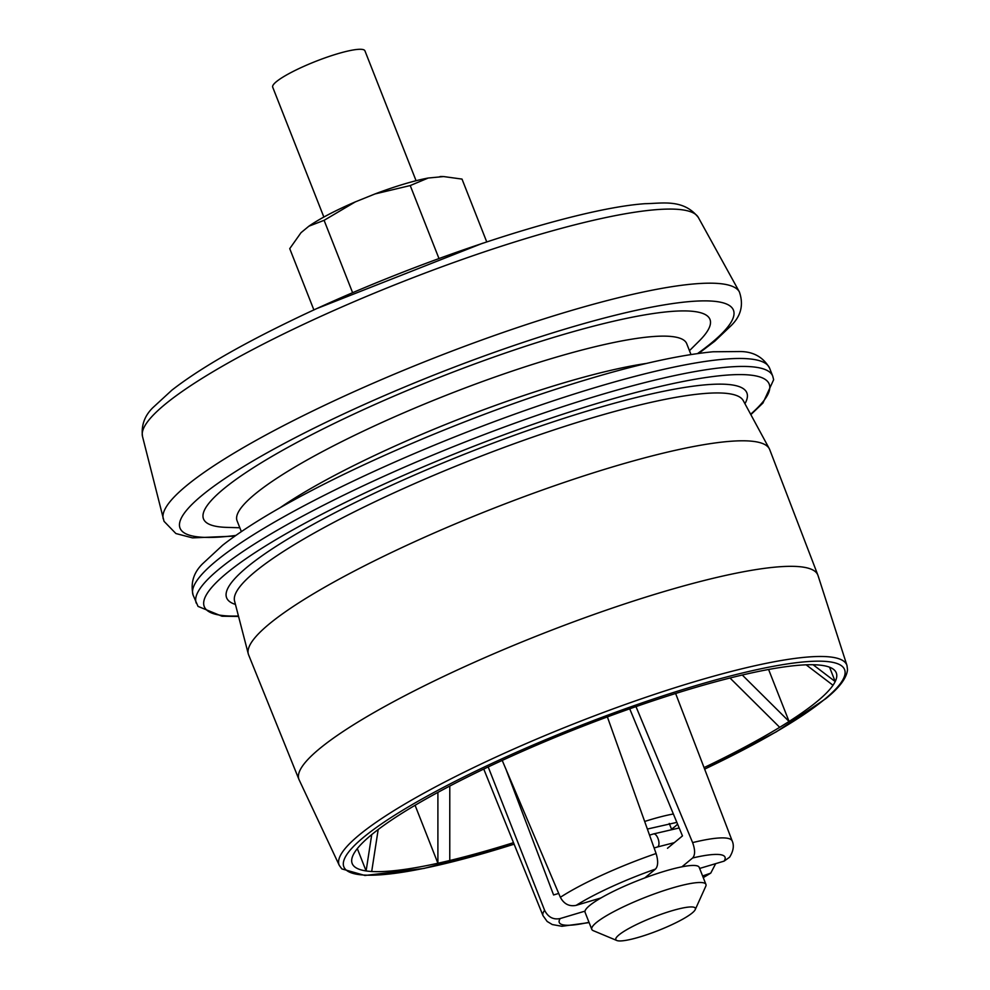 <?xml version="1.0" encoding="UTF-8"?>
<svg xmlns="http://www.w3.org/2000/svg" width="990" height="990" viewBox="0 0 990 990"><rect width="100%" height="100%" fill="white"/><g stroke="black" fill="none" stroke-linecap="round" stroke-linejoin="round"><path stroke-width="1.49" d="M486.733 241.882L462.008 179.091L443.631 176.567L428.225 178.027L410.231 185.551L375.012 193.941L355.348 201.873L324.101 220.325L308.855 226.215L301.022 232.675L289.736 248.638L313.892 309.957M410.231 185.551L438.855 258.204M324.101 220.325L352.527 292.496M308.855 226.215A81.242 13.489 -21.5 0 1 355.348 201.873M375.012 193.941A81.242 13.489 -21.5 0 1 428.225 178.027M440.043 176.554A81.242 13.489 -21.5 0 1 442.592 176.529L443.631 176.567M416.085 180.725L364.926 50.824A49.562 8.229 158.5 0 0 337.12 53.906A49.562 8.229 158.5 0 0 272.696 87.157L323.854 217.058M671.369 910.924A42.756 7.103 -21.5 0 1 695.227 909.612A42.756 7.103 -21.5 0 1 658.189 930.551A42.756 7.103 -21.5 0 1 616.807 940.5A42.756 7.103 -21.5 0 1 629.937 927.902A42.756 7.103 -21.5 0 1 671.369 910.924M616.807 940.5L593.233 930.649A61.343 10.185 -21.5 0 1 591.797 929.375A61.343 10.185 -21.5 0 1 671.517 888.216A61.343 10.185 -21.5 0 1 705.932 884.404A61.343 10.185 -21.5 0 1 705.746 886.322L695.227 909.612M591.797 929.375L585.078 912.322A61.343 10.185 -21.5 0 1 664.81 871.163A61.343 10.185 -21.5 0 1 699.212 867.351L705.932 884.404M681.912 866.819L692.629 857.984C695.24 855.014 695.24 849.89 692.616 842.601L635.988 706.613M488.194 766.953L544.599 910.293C548.114 917.186 553.299 919.933 560.179 918.547L585.016 911.122M601.041 897.918L576.192 905.343C569.3 906.741 564.015 904.056 560.352 897.299L502.215 760.407M607.377 716.909L656.098 853.529C658.338 860.929 658.14 866.126 655.491 869.084L644.775 877.92M715.671 863.651L710.746 873.13L702.603 875.964M692.629 857.984A89.075 14.788 -21.5 0 1 724.111 861.127L699.645 868.44M724.111 861.127L729.618 857.192C733.38 851.066 734.258 845.707 732.254 841.092L675.626 693.495M558.707 893.438L553.583 894.96L506.088 769.539M629.714 708.815L682.469 835.907L667.483 848.269M378.192 829.521L371.696 871.497A260.147 43.201 158.5 0 0 437.902 863.243L437.902 792.384M357.316 848.616L366.114 870.94A260.147 43.201 158.5 0 0 371.696 871.497M813.087 664.736L835.201 681.566A260.147 43.201 158.5 0 0 836.265 672.841A260.147 43.201 158.5 0 0 822.344 665.429A260.147 43.201 158.5 0 0 816.762 664.872A260.147 43.201 158.5 0 0 750.556 673.138A260.147 43.201 158.5 0 0 738.688 675.873A260.147 43.201 158.5 0 0 636.879 706.303A260.147 43.201 158.5 0 0 621.906 711.6A260.147 43.201 158.5 0 0 511.781 756.063A260.147 43.201 158.5 0 0 497.71 762.486A260.147 43.201 158.5 0 0 408.771 809.065A260.147 43.201 158.5 0 0 399.378 814.906A260.147 43.201 158.5 0 0 355.447 851.115A260.147 43.201 158.5 0 0 353.257 854.816A260.147 43.201 158.5 0 0 352.18 863.527A260.147 43.201 158.5 0 0 366.114 870.94L371.733 834.595M704.657 769.18L776.37 731.796L825.648 698.767C839.384 687.765 846.685 678.063 847.514 669.673L846.97 665.453L818.012 575.499A278.846 46.307 158.5 0 0 817.864 575.103A278.846 46.307 158.5 0 0 541.431 634.145A278.846 46.307 158.5 0 0 298.98 779.501A278.846 46.307 158.5 0 0 299.153 779.885L339.31 865.421L341.822 868.898L364.951 875.482L423.918 868.453L514.132 844.223M742.277 675.019L789.08 721.462A260.147 43.201 158.5 0 0 816.936 701.601A260.147 43.201 158.5 0 0 833.011 685.266A260.147 43.201 158.5 0 0 835.201 681.566L829.546 667.198M833.011 685.266L806.145 664.822M704.063 767.609A260.147 43.201 158.5 0 0 779.687 727.316L730.001 678.001M779.687 727.316A260.147 43.201 158.5 0 0 789.08 721.462L768.599 669.475M449.782 786.06L449.769 860.508A260.147 43.201 158.5 0 0 513.501 842.676M415.07 805.291L437.902 863.243A260.147 43.201 158.5 0 0 449.769 860.508M817.864 575.103L769.713 449.608A280.034 46.505 158.5 0 0 769.292 448.693A280.034 46.505 158.5 0 0 492.092 508.91A280.034 46.505 158.5 0 0 248.292 653.92A280.034 46.505 158.5 0 0 248.614 654.873L298.98 779.501M689.461 350.658L698.878 341.327A272.188 45.206 158.5 0 0 440.179 377.103A272.188 45.206 158.5 0 0 226.574 527.373L239.828 527.769M690.983 354.519L686.713 343.679A241.634 40.132 158.5 0 0 447.183 394.899A241.634 40.132 158.5 0 0 237.068 520.789L241.35 531.63M646.371 363.441A241.634 40.132 158.5 0 0 280.059 507.746M677.568 824.101A60.093 9.987 -21.5 0 1 674.784 826.699A60.093 9.987 -21.5 0 1 671.517 829.174M644.676 821.465A73.73 12.239 -21.5 0 1 673.373 813.99M654.13 847.985L657.397 847.007A6.819 3.057 -106.6 0 0 657.966 838.394A6.819 3.057 -106.6 0 0 653.487 833.939L649.551 835.127M692.616 842.601A101.71 16.892 -21.5 0 1 732.254 841.092M483.764 769.069L542.99 915.639A101.71 16.892 -21.5 0 1 544.599 910.293M560.352 897.299A101.71 16.892 -21.5 0 1 656.098 853.529M708.098 874.331A89.075 14.788 -21.5 0 1 703.148 877.338M589.013 922.296A89.075 14.788 -21.5 0 1 560.179 918.547M576.192 905.343A89.075 14.788 -21.5 0 1 655.491 869.084M846.97 665.453A272.832 45.305 158.5 0 0 576.366 722.836A272.832 45.305 158.5 0 0 339.31 865.421M704.645 769.119A269.119 44.698 158.5 0 0 824.62 699.299A269.119 44.698 158.5 0 0 687.283 688.186A269.119 44.698 158.5 0 0 358.726 841.463A269.119 44.698 158.5 0 0 514.107 844.173M769.292 448.693L743.267 400.641A273.438 45.416 158.5 0 0 472.614 459.447A273.438 45.416 158.5 0 0 234.556 601.029L248.292 653.92M744.938 403.722A279.588 46.431 158.5 0 0 469.73 452.133A279.588 46.431 158.5 0 0 235.447 604.42M750.63 414.241A303.584 50.416 158.5 0 0 468.27 448.421A303.584 50.416 158.5 0 0 238.454 616.003M193.149 595.225C190.34 583.172 193.508 572.666 202.653 563.731L222.614 545.243C242.773 529.452 270.951 512.003 307.16 492.896C373.849 457.603 464.087 419.649 545.515 392.622C615.805 369.344 671.666 355.732 713.085 351.772L740.545 351.537C753.625 351.735 763.315 357.279 769.601 368.156A309.783 51.443 158.5 0 0 462.516 433.818A309.783 51.443 158.5 0 0 193.149 595.225L198.025 606.387L221.983 616.226L238.565 616.423M142.486 436.392C141.149 425.316 144.627 415.713 152.93 407.608L171.889 390.159C198.186 369.691 237.179 346.896 288.87 321.787C410.009 262.597 573.198 208.605 645.072 203.692C662.421 203.445 683.409 198.668 698.321 217.441A298.77 49.624 158.5 0 0 402.608 281.742A298.77 49.624 158.5 0 0 142.486 436.392L164.043 521.334L175.886 533.536L192.493 537.879L234.902 536.097M697.591 353.541A297.396 49.389 158.5 0 0 711.34 343.035A297.396 49.389 158.5 0 0 608.429 316.961A297.396 49.389 158.5 0 0 253.898 460.412A297.396 49.389 158.5 0 0 235.843 535.429M698.73 353.381L714.743 341.228L730.892 325.858C741.027 316.095 743.849 304.759 739.357 291.852A309.684 51.431 158.5 0 0 432.84 358.504A309.684 51.431 158.5 0 0 163.226 518.797M769.601 368.156L772.732 376.113A309.783 51.443 158.5 0 0 465.647 441.775A309.783 51.443 158.5 0 0 196.28 603.182M647.373 829.051L676.851 822.381M679.177 827.974L653.487 833.939M674.301 842.651L657.397 847.007M671.566 829.298L669.265 823.433M703.259 877.635L710.535 873.242M542.99 915.639L547.148 921.455L552.296 924.549L561.936 926.281L589.124 922.593M317.691 308.224L482.774 243.194M698.321 217.441L739.357 291.852M750.841 414.637L762.919 403.079L773.648 379.714L772.732 376.113"/></g></svg>
